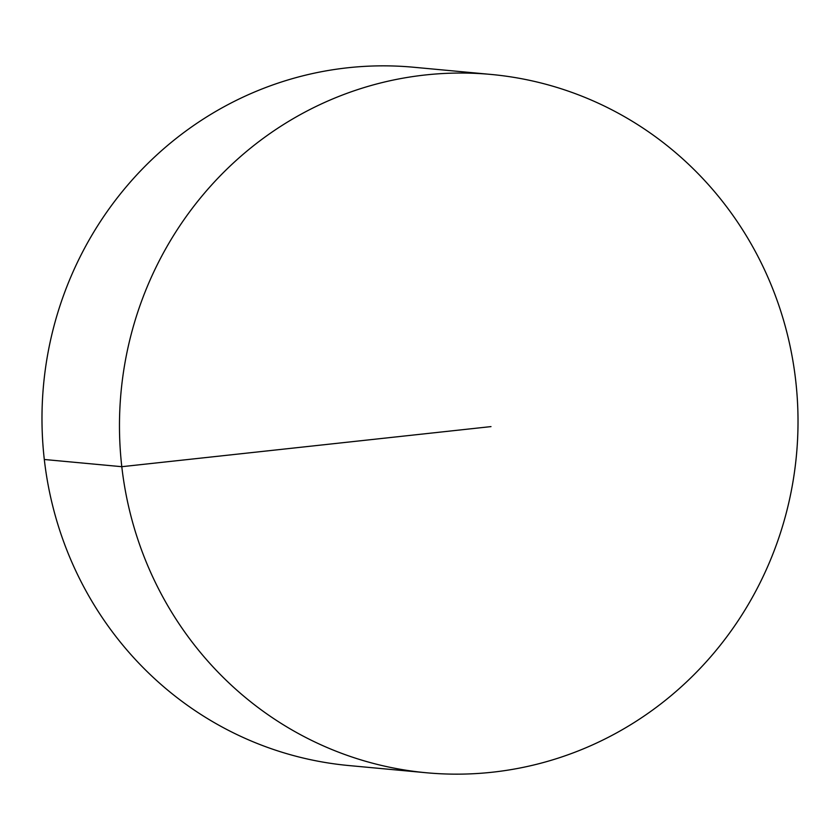 <?xml version="1.0" encoding="UTF-8"?>
<svg xmlns="http://www.w3.org/2000/svg" width="840" height="840" viewBox="0 0 840 840"><rect width="100%" height="100%" fill="white"/><g stroke="black" fill="none" stroke-linecap="round" stroke-linejoin="round"><path stroke-width="1.26" d="M419.108 75.705A350.647 339.171 95.3 0 0 119.49 429.481A350.647 339.171 95.3 0 0 426.279 772.748A350.647 339.171 95.3 0 0 498.382 771.498A350.647 339.171 95.3 0 0 798 417.721A350.647 339.171 95.3 0 0 491.211 74.456A350.647 339.171 95.3 0 0 419.108 75.705M491.211 74.456L413.721 67.252A350.647 339.171 95.3 0 0 341.618 68.502A350.647 339.171 95.3 0 0 42 422.279A350.647 339.171 95.3 0 0 348.789 765.545L426.279 772.748M490.991 426.605L121.8 466.694L44.3 459.491"/></g></svg>
